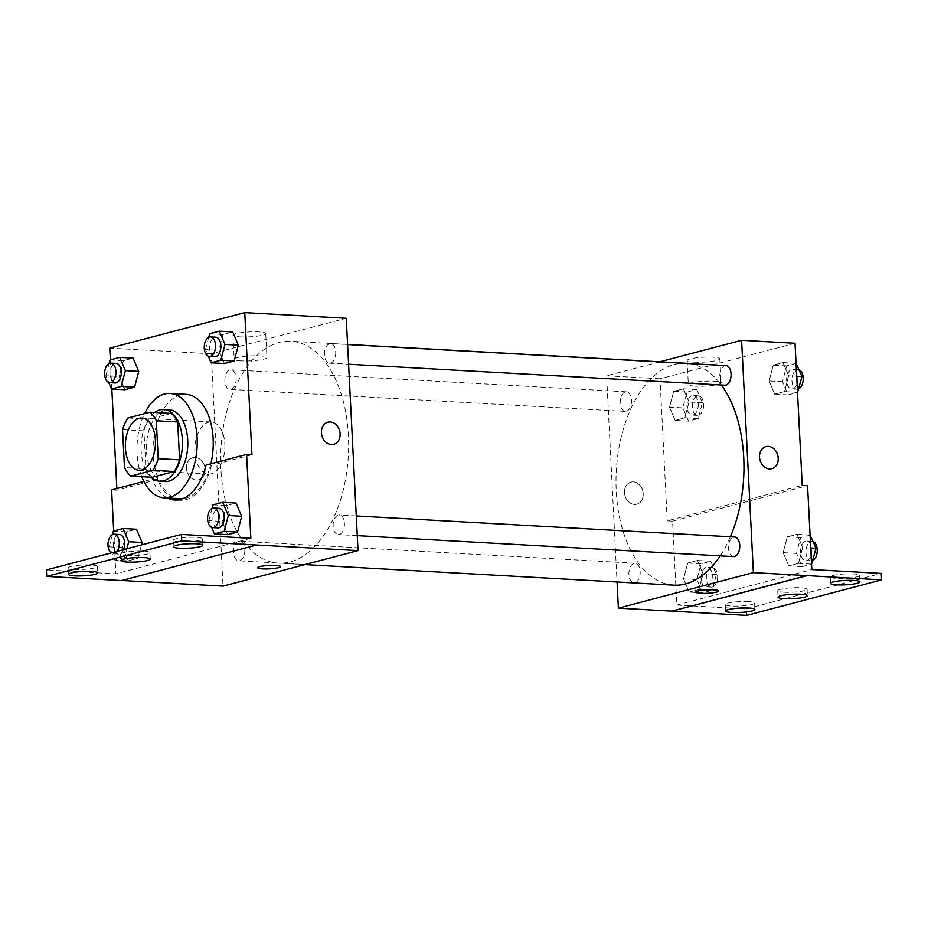 <?xml version="1.0" encoding="UTF-8"?>
<svg xmlns="http://www.w3.org/2000/svg" width="928" height="928" viewBox="0 0 928 928"><rect width="100%" height="100%" fill="white"/><g stroke="black" fill="none" stroke-linecap="round" stroke-linejoin="round"><path stroke-width="0.7" stroke-dasharray="4.64 3.48" d="M224.843 444.083A26.146 15.01 93.2 0 1 208.394 474.127A26.146 15.01 93.2 0 1 194.857 447.192A26.146 15.01 93.2 0 1 211.306 421.927A26.146 15.01 93.2 0 1 224.843 444.083M152.227 477.282A35.113 20.161 93.2 0 1 145.847 468.721L124.48 467.538M171.297 413.412L149.292 419.201A35.113 20.161 93.2 0 0 143.933 430.847L145.847 468.721M154.663 412.484A35.948 20.636 -86.8 0 0 141.16 444.199A35.948 20.636 -86.8 0 0 151.055 477.224M165.103 481.539A35.948 20.636 93.2 0 1 146.496 444.5A35.948 20.636 93.2 0 1 169.105 409.758M149.292 419.201L127.925 418.006M143.933 430.847L122.554 429.664M141.787 476.702A52.281 30.021 93.2 0 1 144.559 413.633M210.853 463.803A52.281 30.021 93.2 0 1 182.688 498.707M180.229 498.742A52.281 30.021 93.2 0 1 153.155 444.872A52.281 30.021 93.2 0 1 186.041 394.33M172.828 498.324A53.847 30.926 -86.8 0 1 157.47 479.556L116.94 490.216L111.604 489.914M177.48 499.96A53.847 30.926 -86.8 0 0 180.136 500.308A53.847 30.926 -86.8 0 0 211.433 465.357L206.086 465.056M251.952 454.697L211.433 465.357M110.339 359.867L111.824 389.018M116.858 488.534L116.94 490.216M209.624 333.744L222.987 334.498L232.731 331.934L222.987 334.498L218.846 350.297L224.46 363.532L218.846 350.297L205.494 349.554L208.336 356.259M110.026 359.948L123.389 360.702L133.122 358.138L123.389 360.702L119.248 376.501L124.851 389.737L119.248 376.501L105.896 375.759L108.727 382.464M335.727 351.909A9.802 5.626 93.2 0 1 329.556 363.173A9.802 5.626 93.2 0 1 324.475 353.069A9.802 5.626 93.2 0 1 330.646 343.592A9.802 5.626 93.2 0 1 335.727 351.909M344.404 523.311A9.802 5.626 93.2 0 1 338.233 534.586A9.802 5.626 93.2 0 1 333.164 524.482A9.802 5.626 93.2 0 1 339.323 515.005A9.802 5.626 93.2 0 1 344.404 523.311M346.26 318.269L211.259 353.788L223.022 586.125M244.806 549.515A9.802 5.626 93.2 0 1 238.635 560.79A9.802 5.626 93.2 0 1 233.566 550.687A9.802 5.626 93.2 0 1 239.726 541.21A9.802 5.626 93.2 0 1 244.806 549.515M236.13 378.114A9.802 5.626 93.2 0 1 229.958 389.377A9.802 5.626 93.2 0 1 224.878 379.274A9.802 5.626 93.2 0 1 231.049 369.796A9.802 5.626 93.2 0 1 236.13 378.114M220.887 468.965A111.105 63.788 93.2 0 1 290.824 341.26A111.105 63.788 93.2 0 1 348.394 435.418A111.105 63.788 93.2 0 1 278.458 563.122A111.105 63.788 93.2 0 1 220.887 468.965M121.846 580.487L256.522 544.945M239.969 336.864A16.391 2.448 177.1 0 0 256.975 336.191A16.391 2.448 177.1 0 0 265.744 333.558A16.391 2.448 177.1 0 0 251.836 331.841A16.391 2.448 177.1 0 0 233.786 334.416A16.391 2.448 177.1 0 0 232.998 335.217A16.391 2.448 177.1 0 0 239.969 336.864M211.259 353.788L109.748 348.128M195.193 457.469A11.438 9.21 75.3 0 0 192.862 457.701A11.438 9.21 75.3 0 0 186.864 471.099A11.438 9.21 75.3 0 0 198.685 479.822A11.438 9.21 75.3 0 0 204.972 467.84A11.438 9.21 75.3 0 0 195.193 457.469M113.68 530.978L115.849 573.817L46.4 569.943M241.187 360.876A16.391 2.448 -2.9 0 1 234.216 359.229A16.391 2.448 -2.9 0 1 250.467 355.946A16.391 2.448 -2.9 0 1 266.962 357.57A16.391 2.448 -2.9 0 1 258.193 360.192A16.391 2.448 -2.9 0 1 241.187 360.876M280.581 566.59L280.581 566.59A11.438 1.705 177.1 0 0 269.074 565.454A11.438 1.705 177.1 0 0 257.729 567.739A11.438 1.705 177.1 0 0 257.729 567.75L257.729 567.739M327.862 422.182L327.862 422.182A11.438 9.21 75.3 0 0 321.564 434.165A11.438 9.21 75.3 0 0 331.342 444.535A11.438 9.21 75.3 0 0 333.674 444.303L333.674 444.303M195.205 457.469A11.438 9.21 -104.7 0 1 204.972 467.84A11.438 9.21 -104.7 0 1 198.685 479.822A11.438 9.21 -104.7 0 1 186.864 471.099A11.438 9.21 -104.7 0 1 192.862 457.701A11.438 9.21 -104.7 0 1 195.205 457.469M157.47 479.556L152.122 479.254L143.875 481.423M113.367 531.071L126.73 531.814L136.462 529.25L126.73 531.814L122.589 547.613L128.192 560.848L137.936 558.285L141.427 544.945L137.936 558.285L124.584 557.542L126.881 548.773M212.964 504.867L226.328 505.609L236.072 503.046L226.328 505.609L222.186 521.408L227.801 534.644L222.186 521.408L208.835 520.666L211.677 527.371M167.481 498.034A53.847 30.926 93.2 0 1 152.122 479.254M250.85 538.298L115.849 573.817M179.336 541.79A14.709 2.204 177.1 0 0 194.59 541.175A14.709 2.204 177.1 0 0 202.455 538.82A14.709 2.204 177.1 0 0 187.665 537.37A14.709 2.204 177.1 0 0 173.084 540.316A14.709 2.204 177.1 0 0 179.336 541.79M74.333 569.409A14.709 2.204 177.1 0 0 89.598 568.806A14.709 2.204 177.1 0 0 97.452 566.451A14.709 2.204 177.1 0 0 82.662 565.001A14.709 2.204 177.1 0 0 68.08 567.936A14.709 2.204 177.1 0 0 74.333 569.409M126.834 555.594A14.709 2.204 177.1 0 0 142.1 554.99A14.709 2.204 177.1 0 0 149.953 552.636A14.709 2.204 177.1 0 0 135.163 551.186A14.709 2.204 177.1 0 0 120.582 554.12A14.709 2.204 177.1 0 0 126.834 555.594M730.394 536.79A111.105 63.788 93.2 0 1 720.198 555.86M673.809 585.15A111.105 63.788 93.2 0 1 616.296 470.67A111.105 63.788 93.2 0 1 686.163 363.289M689.086 363.567A111.105 63.788 93.2 0 1 721.3 384.992M725.998 365.62A9.802 5.626 -86.8 0 0 719.826 376.884A9.802 5.626 -86.8 0 0 724.907 385.201M640.158 571.544A9.802 5.626 93.2 0 1 633.986 582.807A9.802 5.626 93.2 0 1 628.906 572.715A9.802 5.626 93.2 0 1 635.077 563.238A9.802 5.626 93.2 0 1 640.158 571.544M733.584 556.603A9.802 5.626 93.2 0 1 728.515 546.511A9.802 5.626 93.2 0 1 734.674 537.034M631.469 400.13A9.802 5.626 93.2 0 1 625.298 411.406A9.802 5.626 93.2 0 1 620.229 401.302A9.802 5.626 93.2 0 1 626.388 391.825A9.802 5.626 93.2 0 1 631.469 400.13M659.785 361.816L606.599 375.805L617.05 581.984M669.529 407.148L673.67 391.349L683.402 388.786L689.017 402.021L684.876 417.832L675.132 420.396L669.529 407.148L675.132 420.396L684.876 417.832L689.017 402.021L683.402 388.786L673.67 391.349L669.529 407.148L682.88 407.891L688.495 421.138L698.239 418.574L702.368 402.764L696.766 389.528L687.022 392.092L682.88 407.891M788.614 375.817L784.485 391.628L774.741 394.191L769.126 380.944L773.268 365.145L783.012 362.581L788.614 375.817L783.012 362.581L773.268 365.145L769.126 380.944L774.741 394.191L784.485 391.628L788.614 375.817L796.7 376.269M795.029 343.267L660.028 378.786L667.22 520.863L802.233 485.356M694.086 362.164A16.391 2.448 177.1 0 0 711.092 361.479A16.391 2.448 177.1 0 0 719.861 358.858A16.391 2.448 177.1 0 0 703.366 357.234A16.391 2.448 177.1 0 0 687.114 360.516A16.391 2.448 177.1 0 0 694.086 362.164M660.028 378.786L606.599 375.805M633.29 481.876A11.438 9.21 75.3 0 0 630.947 482.108A11.438 9.21 75.3 0 0 624.95 495.506A11.438 9.21 75.3 0 0 636.77 504.229A11.438 9.21 75.3 0 0 643.058 492.246A11.438 9.21 75.3 0 0 633.29 481.876A11.438 9.21 -104.7 0 1 643.058 492.246A11.438 9.21 -104.7 0 1 636.77 504.229A11.438 9.21 -104.7 0 1 624.962 495.506A11.438 9.21 -104.7 0 1 630.947 482.108A11.438 9.21 -104.7 0 1 633.29 481.876M667.22 520.863L672.568 521.165L676.814 605.068L746.274 608.93L746.599 615.392M765.948 446.588L765.948 446.588A11.438 9.21 75.3 0 0 759.661 458.571A11.438 9.21 75.3 0 0 769.428 468.942A11.438 9.21 75.3 0 0 771.771 468.71L771.771 468.71M695.304 386.164A16.391 2.448 -2.9 0 1 688.332 384.517A16.391 2.448 -2.9 0 1 704.584 381.246A16.391 2.448 -2.9 0 1 721.079 382.87A16.391 2.448 -2.9 0 1 712.31 385.491A16.391 2.448 -2.9 0 1 695.304 386.164M718.666 590.985L718.666 590.997A11.438 1.705 177.1 0 0 718.666 590.985A11.438 1.705 177.1 0 0 707.159 589.86A11.438 1.705 177.1 0 0 695.826 592.145L695.826 592.157M746.274 608.93L881.275 573.411M672.568 521.165L807.569 485.646M798.509 563.331L788.765 565.894L783.151 552.659L787.292 536.848L797.036 534.284L802.639 547.532L798.509 563.331L802.639 547.532L797.036 534.284L787.292 536.848L783.151 552.659L788.765 565.894L798.509 563.331L811.548 564.062M698.9 589.535L689.156 592.099L683.553 578.863L687.694 563.052L697.438 560.489L703.041 573.736L698.9 589.535L703.041 573.736L697.438 560.489L687.694 563.052L683.553 578.863L689.156 592.099L698.9 589.535L712.263 590.278L716.393 574.478L710.79 561.243L701.046 563.806L696.905 579.606L702.519 592.841L712.263 590.278M676.814 605.068L811.826 569.548M783.963 592.203A14.709 2.204 177.1 0 0 799.228 591.6A14.709 2.204 177.1 0 0 807.093 589.245A14.709 2.204 177.1 0 0 792.292 587.784A14.709 2.204 177.1 0 0 777.71 590.73A14.709 2.204 177.1 0 0 783.963 592.203M748.339 601.576A14.709 2.204 177.1 0 0 733.074 602.179A14.709 2.204 177.1 0 0 725.22 604.546A14.709 2.204 177.1 0 0 740.01 605.996A14.709 2.204 177.1 0 0 754.592 603.049A14.709 2.204 177.1 0 0 748.339 601.576M853.342 573.956A14.709 2.204 177.1 0 0 838.077 574.56A14.709 2.204 177.1 0 0 830.212 576.914A14.709 2.204 177.1 0 0 845.014 578.364A14.709 2.204 177.1 0 0 859.583 575.43A14.709 2.204 177.1 0 0 853.342 573.956M796.363 363.324L786.619 365.887L782.49 381.686L788.092 394.934L797.523 392.451M797.86 377.65A9.802 5.626 93.2 0 1 791.688 388.913A9.802 5.626 93.2 0 1 786.608 378.81A9.802 5.626 93.2 0 1 792.779 369.344A9.802 5.626 93.2 0 1 797.86 377.65M782.49 381.686L769.126 380.944M788.092 394.934L774.741 394.191M797.512 392.347L784.485 391.628M796.05 363.312L783.012 362.581M786.619 365.887L773.268 365.145M798.753 388.844A9.802 5.626 93.2 0 1 797.024 389.215A9.802 5.626 93.2 0 1 791.955 379.111A9.802 5.626 93.2 0 1 798.115 369.634A9.802 5.626 93.2 0 1 799.136 369.854M698.25 403.854A9.802 5.626 93.2 0 1 692.079 415.118A9.802 5.626 93.2 0 1 687.01 405.014A9.802 5.626 93.2 0 1 693.17 395.548A9.802 5.626 93.2 0 1 698.25 403.854M688.495 421.138L675.132 420.396M698.239 418.574L684.876 417.832M702.368 402.764L689.017 402.021M696.766 389.528L683.402 388.786M687.022 392.092L673.67 391.349M703.598 404.156A9.802 5.626 93.2 0 1 697.427 415.419A9.802 5.626 93.2 0 1 692.346 405.316A9.802 5.626 93.2 0 1 698.517 395.838A9.802 5.626 93.2 0 1 703.598 404.156M810.388 535.038L800.644 537.602L796.514 553.401L802.117 566.637L811.548 564.154M811.884 549.353A9.802 5.626 93.2 0 1 805.713 560.628A9.802 5.626 93.2 0 1 800.632 550.524A9.802 5.626 93.2 0 1 806.803 541.047A9.802 5.626 93.2 0 1 811.884 549.353M796.514 553.401L783.151 552.659M802.117 566.637L788.765 565.894M810.724 547.984L802.639 547.532M810.074 535.015L797.036 534.284M800.644 537.602L787.292 536.848M812.789 560.558A9.802 5.626 93.2 0 1 811.049 560.918A9.802 5.626 93.2 0 1 805.98 550.826A9.802 5.626 93.2 0 1 812.139 541.349A9.802 5.626 93.2 0 1 813.16 541.569M712.275 575.557A9.802 5.626 93.2 0 1 706.104 586.832A9.802 5.626 93.2 0 1 701.034 576.729A9.802 5.626 93.2 0 1 707.194 567.252A9.802 5.626 93.2 0 1 712.275 575.557M696.905 579.606L683.553 578.863M702.519 592.841L689.156 592.099M716.393 574.478L703.041 573.736M710.79 561.243L697.438 560.489M701.046 563.806L687.694 563.052M717.622 575.859A9.802 5.626 93.2 0 1 711.451 587.122A9.802 5.626 93.2 0 1 706.37 577.03A9.802 5.626 93.2 0 1 712.542 567.553A9.802 5.626 93.2 0 1 717.622 575.859M208.707 337.27L205.494 349.554M214.693 356.77A9.802 5.626 93.2 0 1 209.612 346.678A9.802 5.626 93.2 0 1 215.783 337.2M222.987 334.498L218.846 350.297M109.11 363.474L105.896 375.759M115.084 382.974A9.802 5.626 93.2 0 1 110.014 372.882A9.802 5.626 93.2 0 1 116.186 363.405M123.389 360.702L119.248 376.501M212.048 508.382L208.835 520.666M218.034 527.893A9.802 5.626 93.2 0 1 212.953 517.789A9.802 5.626 93.2 0 1 219.124 508.312M226.328 505.609L222.186 521.408M112.45 534.586L109.237 546.87L114.84 560.106L124.584 557.542M123.494 549.666A9.802 5.626 93.2 0 1 118.424 554.097A9.802 5.626 93.2 0 1 113.355 543.994A9.802 5.626 93.2 0 1 119.526 534.516M126.73 531.814L122.589 547.613L109.237 546.87M122.589 547.613L128.192 560.848L114.84 560.106M128.192 560.848L137.936 558.285M117.09 551.348A9.802 5.626 93.2 0 1 113.088 553.796A9.802 5.626 93.2 0 1 111 552.949M138.945 470.264L208.394 474.127M141.845 418.052L211.306 421.927M232.998 335.217L234.216 359.229M265.744 333.558L266.962 357.57M180.136 500.308L174.8 500.006M120.582 554.12L120.907 560.582M149.953 552.636L150.29 559.085M68.08 567.936L68.417 574.386M97.452 566.451L97.788 572.901M173.084 540.316L173.408 546.766M202.455 538.82L202.78 545.281M347.582 344.427L290.824 341.26M304.836 564.595L278.458 563.122M329.556 363.173L348.592 364.228M330.646 343.592L347.594 344.543M635.077 563.238L239.726 541.21M633.986 582.807L238.635 560.79M356.271 515.956L339.323 515.005M357.268 535.642L338.233 534.586M626.388 391.825L231.049 369.796M625.298 411.406L229.958 389.377M687.114 360.516L688.332 384.517M719.861 358.858L721.079 382.87M830.212 576.914L830.548 583.364M859.583 575.43L859.92 581.879M725.22 604.546L725.545 610.995M754.592 603.049L754.916 609.51M777.71 590.73L778.047 597.18M807.093 589.245L807.418 595.695M798.115 369.634L792.779 369.344M797.024 389.215L791.688 388.913M698.517 395.838L693.17 395.548M697.427 415.419L692.079 415.118M812.139 541.349L806.803 541.047M811.049 560.918L805.713 560.628M712.542 567.553L707.194 567.252M711.451 587.122L706.104 586.832M118.424 554.097L113.088 553.796"/><path stroke-width="1.39" d="M155.394 440.208A26.146 15.01 93.2 0 1 138.945 470.264A26.146 15.01 93.2 0 1 125.408 443.329A26.146 15.01 93.2 0 1 141.845 418.052A26.146 15.01 93.2 0 1 155.394 440.208M149.93 412.218L127.925 418.006A35.113 20.161 93.2 0 0 122.554 429.664L124.48 467.538A35.113 20.161 93.2 0 0 130.86 476.099L152.865 470.31A35.113 20.161 93.2 0 0 158.224 458.652L156.31 420.778A35.113 20.161 93.2 0 0 149.93 412.218L171.297 413.412A35.113 20.161 93.2 0 1 177.677 421.973L156.31 420.778M130.86 476.099L152.227 477.282L174.232 471.494L152.865 470.31M177.677 421.973L179.603 459.847L158.224 458.652M179.603 459.847A35.113 20.161 93.2 0 1 174.232 471.494M151.055 477.224A35.948 20.636 -86.8 0 0 159.767 481.238A35.948 20.636 -86.8 0 0 163.56 480.843A35.948 20.636 -86.8 0 0 182.468 443.201A35.948 20.636 -86.8 0 0 163.757 409.457A35.948 20.636 -86.8 0 0 154.663 412.484M163.757 409.457L169.105 409.758A35.948 20.636 93.2 0 1 187.734 440.22A35.948 20.636 93.2 0 1 168.908 481.145A35.948 20.636 93.2 0 1 165.103 481.539L159.767 481.238M144.559 413.633A52.281 30.021 93.2 0 1 170.01 393.449A52.281 30.021 93.2 0 1 197.107 437.749A52.281 30.021 93.2 0 1 164.198 497.849A52.281 30.021 93.2 0 1 141.787 476.702M170.01 393.449L186.041 394.33A52.281 30.021 93.2 0 1 213.138 438.642A52.281 30.021 93.2 0 1 210.853 463.803M182.688 498.707A52.281 30.021 93.2 0 1 180.229 498.742L164.198 497.849M172.828 498.324A53.847 30.926 -86.8 0 0 177.48 499.96M121.846 580.487L223.022 586.125L358.022 550.606L181.726 540.885L181.401 534.435L250.85 538.298L246.604 454.395L251.952 454.697L244.748 312.608L109.748 348.128L110.339 359.867M111.824 389.018L116.858 488.534M208.336 356.259L211.097 362.79L224.46 363.532L234.204 360.969L238.334 345.17L232.731 331.934L219.368 331.18L209.624 333.744L208.707 337.27M108.727 382.464L111.499 388.994L124.851 389.737L134.595 387.173L138.736 371.374L133.122 358.138L119.77 357.384L110.026 359.948L109.11 363.474M331.342 444.535A11.438 9.21 -104.7 0 1 321.575 434.165A11.438 9.21 -104.7 0 1 327.862 422.182A11.438 9.21 -104.7 0 1 339.671 430.905A11.438 9.21 -104.7 0 1 333.686 444.303A11.438 9.21 -104.7 0 1 331.342 444.535M358.022 550.606L346.26 318.269L244.748 312.608M257.729 567.75A11.438 1.705 177.1 0 0 265.768 568.968A11.438 1.705 177.1 0 0 278.504 567.681A11.438 1.705 -2.9 0 1 265.756 568.968A11.438 1.705 -2.9 0 1 257.729 567.75A11.438 1.705 -2.9 0 1 269.074 565.465A11.438 1.705 -2.9 0 1 280.581 566.59A11.438 1.705 -2.9 0 1 278.504 567.692A11.438 1.705 177.1 0 0 280.581 566.59M181.401 534.435L46.4 569.943L46.725 576.404L121.522 580.568L256.522 545.049M143.875 481.423L111.604 489.914L113.68 530.978M333.674 444.303A11.438 9.21 75.3 0 0 339.671 430.905A11.438 9.21 75.3 0 0 327.862 422.182M246.604 454.395L206.086 465.056A53.847 30.926 93.2 0 1 174.8 500.006A53.847 30.926 93.2 0 1 167.481 498.034M181.726 540.885L46.725 576.404M179.661 548.239A14.709 2.204 177.1 0 0 194.926 547.636A14.709 2.204 177.1 0 0 202.78 545.281A14.709 2.204 177.1 0 0 187.99 543.82A14.709 2.204 177.1 0 0 173.408 546.766A14.709 2.204 177.1 0 0 179.661 548.239M74.658 575.87A14.709 2.204 177.1 0 0 89.923 575.256A14.709 2.204 177.1 0 0 97.788 572.901A14.709 2.204 177.1 0 0 82.986 571.451A14.709 2.204 177.1 0 0 68.417 574.386A14.709 2.204 177.1 0 0 74.658 575.87M127.159 562.055A14.709 2.204 177.1 0 0 142.425 561.44A14.709 2.204 177.1 0 0 150.29 559.085A14.709 2.204 177.1 0 0 135.488 557.635A14.709 2.204 177.1 0 0 120.907 560.582A14.709 2.204 177.1 0 0 127.159 562.055M126.881 548.773L128.714 541.743L142.077 542.486L141.427 544.945L142.077 542.486L136.462 529.25L123.111 528.508L113.367 531.071L112.45 534.586M211.677 527.371L214.438 533.902L227.801 534.644L237.545 532.08L241.674 516.281L236.072 503.046L222.708 502.303L212.964 504.867L212.048 508.382M721.3 384.992A111.105 63.788 93.2 0 1 743.734 457.446A111.105 63.788 93.2 0 1 730.394 536.79M720.198 555.86A111.105 63.788 93.2 0 1 673.809 585.15L304.836 564.595M347.582 344.427L686.163 363.289A111.105 63.788 93.2 0 1 689.086 363.567M348.592 364.228L724.907 385.201A9.802 5.626 -86.8 0 0 731.067 373.926A9.802 5.626 -86.8 0 0 725.998 365.62L347.594 344.543M356.271 515.956L734.674 537.034A9.802 5.626 93.2 0 1 739.755 545.339A9.802 5.626 93.2 0 1 733.584 556.603L357.268 535.642M617.05 581.984L618.373 608.142L753.374 572.622L741.6 340.286L659.785 361.816M716.59 592.099A11.438 1.705 -2.9 0 1 703.842 593.375A11.438 1.705 -2.9 0 1 695.826 592.157A11.438 1.705 -2.9 0 1 707.159 589.86A11.438 1.705 -2.9 0 1 718.666 590.997A11.438 1.705 -2.9 0 1 716.59 592.099M741.6 340.286L795.029 343.267L802.233 485.356L807.569 485.646L811.826 569.548L881.275 573.411L881.6 579.872L746.599 615.392L671.802 611.123L806.803 575.604L753.374 572.622M671.802 611.123L618.373 608.142M769.428 468.942A11.438 9.21 -104.7 0 1 759.661 458.56A11.438 9.21 -104.7 0 1 765.948 446.588A11.438 9.21 -104.7 0 1 777.768 455.3A11.438 9.21 -104.7 0 1 771.771 468.71A11.438 9.21 -104.7 0 1 769.428 468.942M881.6 579.872L806.803 575.604M771.771 468.71A11.438 9.21 75.3 0 0 777.757 455.3A11.438 9.21 75.3 0 0 765.948 446.588M695.826 592.145A11.438 1.705 177.1 0 0 703.853 593.375A11.438 1.705 177.1 0 0 716.59 592.087A11.438 1.705 177.1 0 0 718.666 590.997M784.288 598.653A14.709 2.204 177.1 0 0 799.553 598.05A14.709 2.204 177.1 0 0 807.418 595.695A14.709 2.204 177.1 0 0 792.616 594.245A14.709 2.204 177.1 0 0 778.047 597.18A14.709 2.204 177.1 0 0 784.288 598.653M748.664 608.026A14.709 2.204 177.1 0 0 733.41 608.64A14.709 2.204 177.1 0 0 725.545 610.995A14.709 2.204 177.1 0 0 740.335 612.445A14.709 2.204 177.1 0 0 754.916 609.51A14.709 2.204 177.1 0 0 748.664 608.026M853.667 580.406A14.709 2.204 177.1 0 0 838.402 581.009A14.709 2.204 177.1 0 0 830.548 583.364A14.709 2.204 177.1 0 0 845.338 584.826A14.709 2.204 177.1 0 0 859.92 581.879A14.709 2.204 177.1 0 0 853.667 580.406M671.802 611.216L806.803 575.708M797.523 392.451L801.978 376.559L796.05 363.312M801.978 376.559L796.7 376.269M799.136 369.854A9.802 5.626 93.2 0 1 803.196 377.951A9.802 5.626 93.2 0 1 798.753 388.844M811.548 564.154L816.002 548.274L810.074 535.015M816.002 548.274L810.724 547.984M813.16 541.569A9.802 5.626 93.2 0 1 817.22 549.654A9.802 5.626 93.2 0 1 812.789 560.558M211.097 362.79L220.841 360.226L224.982 344.427L219.368 331.18M210.436 336.899L215.783 337.2A9.802 5.626 93.2 0 1 220.864 345.506A9.802 5.626 93.2 0 1 214.693 356.77L209.345 356.48A9.802 5.626 93.2 0 1 204.276 346.376A9.802 5.626 93.2 0 1 210.436 336.899A9.802 5.626 93.2 0 1 215.516 345.204A9.802 5.626 93.2 0 1 209.345 356.48M224.46 363.532L234.204 360.969L220.841 360.226M234.204 360.969L238.334 345.17L224.982 344.427M238.334 345.17L232.731 331.934M111.499 388.994L121.243 386.431L125.373 370.632L119.77 357.384M110.838 363.103L116.186 363.405A9.802 5.626 93.2 0 1 121.255 371.71A9.802 5.626 93.2 0 1 115.084 382.974L109.748 382.684A9.802 5.626 93.2 0 1 104.667 372.58A9.802 5.626 93.2 0 1 110.838 363.103A9.802 5.626 93.2 0 1 115.919 371.409A9.802 5.626 93.2 0 1 109.748 382.684M124.851 389.737L134.595 387.173L121.243 386.431M134.595 387.173L138.736 371.374L125.373 370.632M138.736 371.374L133.122 358.138M214.438 533.902L224.182 531.338L228.323 515.539L222.708 502.303M213.776 508.01L219.124 508.312A9.802 5.626 93.2 0 1 224.205 516.618A9.802 5.626 93.2 0 1 218.034 527.893L212.686 527.591A9.802 5.626 93.2 0 1 207.617 517.488A9.802 5.626 93.2 0 1 213.776 508.01A9.802 5.626 93.2 0 1 218.857 516.328A9.802 5.626 93.2 0 1 212.686 527.591M227.801 534.644L237.545 532.08L224.182 531.338M237.545 532.08L241.674 516.281L228.323 515.539M241.674 516.281L236.072 503.046M128.714 541.743L123.111 528.508M111 552.949A9.802 5.626 93.2 0 1 108.228 541.813A9.802 5.626 93.2 0 1 114.179 534.215L119.526 534.516A9.802 5.626 93.2 0 1 124.596 542.822A9.802 5.626 93.2 0 1 123.494 549.666M142.077 542.486L136.462 529.25M114.179 534.215A9.802 5.626 93.2 0 1 119.26 542.532A9.802 5.626 93.2 0 1 117.09 551.348"/></g></svg>
